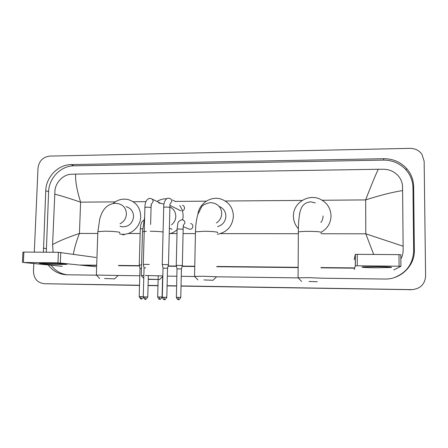 <?xml version="1.0" encoding="UTF-8"?>
<svg xmlns="http://www.w3.org/2000/svg" width="448" height="448" viewBox="0 0 448 448"><rect width="100%" height="100%" fill="white"/><g stroke="black" fill="none" stroke-linecap="round" stroke-linejoin="round"><path stroke-width="0.67" d="M377.311 266.672C387.638 266.829 392.37 267.098 391.507 267.473L376.068 267.786C365.221 267.618 360.657 267.333 362.376 266.935L377.311 266.672M393.736 269.959L400.926 266.308L399.078 266.213L398.978 254.626L400.82 254.75L400.926 266.297M357.28 265.798L355.309 265.854L355.281 254.436L357.246 254.341L357.28 265.798L399.078 266.213M354.239 269.528L355.309 265.854M357.246 254.341L398.978 254.626M355.281 254.436L354.217 259.622M309.019 281.445L317.318 281.736L309.019 281.445M298.183 277.822L308.829 277.648L320.925 278.141M298.402 228.71C295.114 225.114 293.451 220.898 293.418 216.054C293.031 203.118 308.336 193.368 320.13 199.153C327.062 202.625 330.697 208.214 331.038 215.919C330.764 223.093 327.494 228.536 321.238 232.243M320.846 222.505C322.325 220.556 323.075 218.372 323.109 215.947M203.902 279.938L213.086 280.258L203.902 279.938M194.639 276.399L203.224 276.248L216.602 276.78M217.577 226.598C222.678 225.07 225.45 221.637 225.898 216.294C225.719 211.506 223.462 208.214 219.122 206.416M197.938 214.144C199.198 203.465 210.935 195.748 221.004 199.063C228.9 201.953 233.038 207.687 233.414 216.266C232.445 226.274 227.086 232.288 217.347 234.298M148.243 279.356L159.606 279.496L148.249 279.149M141.333 275.666L143.853 275.492M145.432 275.492L162.837 275.946M171.489 224.84C174.199 222.712 175.638 219.923 175.806 216.474C175.706 212.044 173.734 208.88 169.898 206.976M157.002 201.471C159.992 199.612 163.212 198.705 166.667 198.761M172.603 199.993L175.61 201.606M179.687 205.514C182.017 208.729 183.159 212.374 183.114 216.446L182.7 219.918M177.094 229.695C174.804 231.767 172.183 233.167 169.238 233.884M104.518 278.516L114.649 278.858L104.518 278.516M96.432 275.044L118.166 275.492M120.042 226.29L121.923 226.794C128.643 226.962 132.53 223.569 133.582 216.625C133.375 211.355 130.855 208.029 126.011 206.64M113.098 203.465C117.538 199.741 122.5 198.425 127.988 199.517C136.13 201.986 140.375 207.682 140.717 216.597C140.678 226.906 130.682 235.76 120.971 234.142L119.482 233.862M182.364 210.868C183.691 210.409 184.414 209.474 184.531 208.062C184.47 206.629 183.775 205.699 182.448 205.268M167.541 268.184L168.47 264.628L162.266 264.566M164.5 299.611L163.946 297.287L166.818 297.31L167.53 268.223L163.033 268.134M149.307 264.415L143.31 264.37M145.645 267.865L144.06 267.882L143.298 264.314L144.894 207.575M188.429 228.799L189.476 229.225C191.458 229.32 192.595 228.362 192.892 226.358C192.819 224.846 192.074 223.894 190.652 223.502M176.271 265.395L182.347 265.462L181.429 268.934M178.522 299.645L178.024 297.377L180.779 297.394L181.423 268.934L177.027 268.884M141.551 264.919L139.261 265.009M141.45 268.408L140 268.458M47.404 263.346C57.07 263.424 69.003 264.057 66.696 264.342L58.744 264.488C48.994 264.404 36.557 263.743 39.782 263.458L47.404 263.346M95.715 266.706L57.971 262.83L58.397 252.302L96.034 257.488M22.915 252.134L23.867 252.067L23.397 262.489L57.971 262.83M23.397 262.489L62.227 266.336M23.867 252.067L58.397 252.302M34.306 252.14L37.99 168.185C38.982 160.983 42.902 156.951 49.762 156.089L410.127 148.355C415.122 148.394 419.048 150.36 421.915 154.252L424.144 161.252L425.6 276.17C424.872 284.334 420.308 288.826 411.891 289.638L181.042 285.925M139.518 285.253L44.363 283.724C37.453 282.856 33.818 278.712 33.466 271.275L33.802 263.62M411.09 289.688L181.037 286.098M176.63 286.026L167.098 285.874M157.976 285.729L148.075 285.566M139.513 285.426L44.363 283.724M176.63 285.852L167.104 285.695M157.976 285.55L148.081 285.393M320.852 278.186L384.619 279.037C400.574 279.602 414.887 265.804 414.361 250.236L413.655 186.581C413.493 179.732 411.135 173.701 406.582 168.493C400.478 161.974 392.89 158.71 383.807 158.704L71.271 164.595C58.139 164.573 46.071 176.971 45.746 190.73L43.422 252.202M48.272 265.003C52.903 271.096 58.985 274.355 66.517 274.775L96.561 275.184M118.334 275.475L139.793 275.761M167.339 276.13L176.854 276.259M181.255 276.315L194.734 276.5M216.563 276.791L298.239 277.883M394.531 277.519C406.717 272.535 413.09 263.592 413.65 250.695L412.961 187.701C412.798 180.925 410.463 174.955 405.966 169.798C399.924 163.346 392.414 160.115 383.426 160.104L73.898 165.822C60.878 165.794 48.922 178.08 48.608 191.705L46.295 252.224M51.145 265.278C55.205 270.67 60.519 273.84 67.088 274.786M82.706 265.311L96.684 265.462M118.474 265.692L139.457 265.916M168.067 266.213L176.467 266.302M182.112 266.364L194.751 266.498M216.776 266.728L298.144 267.59M320.947 267.831L354.631 268.184M373.682 254.453L365.798 233.811L403.127 246.215L403.144 250.191C403.122 253.294 402.36 256.206 400.859 258.927M354.71 267.915L320.947 267.562M298.144 267.322L216.782 266.47M194.757 266.241L182.185 266.106M176.411 266.045L168.14 265.961M139.401 265.658L118.485 265.44M96.69 265.21L80.114 265.037M53.094 252.269L52.595 244.614L54.942 190.669C55.608 182.235 63.487 174.479 71.092 174.278L75.628 174.115C75.23 180.88 76.894 190.226 80.606 202.149C68.583 198.083 59.942 195.418 54.684 194.158M403.127 246.215L402.601 190.596C392.437 192.153 380.122 195.261 365.663 199.914C370.597 186.911 374.797 176.691 378.263 169.266L75.628 174.115M378.263 169.266L383.852 169.271C388.976 169.411 393.428 171.226 397.191 174.72C400.585 178.119 402.371 182.129 402.545 186.749L402.601 190.596M52.595 244.614C58.05 241.416 66.993 237.692 79.43 233.442C76.569 240.766 74.536 247.694 73.326 254.223M321.037 232.686C321.994 231.918 317.99 231.47 309.025 231.336C303.57 231.364 300.009 231.594 298.346 232.036L298.346 232.557M299.594 213.293L299.6 213.763M216.378 222.958C219.733 220.752 221.514 217.638 221.715 213.629C221.474 208.354 218.91 204.882 214.015 203.202L210.364 202.563C205.19 203.823 202.255 205.307 201.566 207.004L197.865 214.374C196.403 219.481 195.602 225.299 195.468 231.823L195.462 232.299M217.375 232.714C219.643 232.103 211.988 231.252 204.098 231.274L195.468 231.823L194.55 276.27M169.669 216.182L169.786 211.523M164.007 204.092L158.726 202.944M163.083 232.002C160.014 231.532 155.725 231.274 150.209 231.241M146.401 231.308L142.492 231.722L142.481 232.165M119.98 223.782C123.928 221.788 126.067 218.54 126.409 214.038C126.202 208.594 123.603 205.162 118.608 203.734L115.242 203.269C107.649 203.89 104.059 209.07 102.777 211.462C101.825 212.94 100.817 215.404 99.753 218.87L97.849 232.053M119.521 232.719C121.811 232.131 112.851 231.185 104.888 231.207L97.86 231.644L96.354 274.938M169.96 204.232L171.819 201.382C171.758 199.836 171.018 198.839 169.59 198.38L168.218 198.212C167.77 197.73 163.559 199.786 163.71 207.284L163.705 207.469M168.487 264.634L169.882 207.637C170.022 207.306 168.717 207.116 165.967 207.066L163.71 207.284L162.254 264.505L163.027 268.094M163.946 297.287L162.299 297.231M145.449 299.23L145.426 299.23C145.404 298.424 145.051 301.207 147.767 296.951L143.254 296.862M144.066 267.882L143.254 296.873C144.614 299.146 145.342 299.93 145.426 299.23L144.838 296.918M151.211 204.411L153.171 201.527C153.11 199.976 152.365 198.979 150.931 198.531L149.559 198.374C146.546 199.114 144.995 202.121 144.9 207.396L147.073 207.183C149.85 207.239 151.178 207.43 151.06 207.76L150.606 224.476M183.165 225.658L184.934 222.886C184.856 221.301 184.072 220.304 182.582 219.89L181.502 219.789C179.032 220.92 177.794 222.275 177.783 223.849L177.111 229.062M182.347 265.462L183.159 229.202L177.111 228.934L176.26 265.339L177.022 268.85L176.366 297.321C177.783 300.966 178.97 299.214 178.506 299.645C178.45 298.872 178.192 301.566 180.779 297.405M178.024 297.377L176.366 297.332M162.602 276.556L162.086 297.035L157.685 296.968L158.133 279.518M162.086 297.041C159.466 301.196 159.774 298.491 159.813 299.27L159.275 297.013M143.259 296.688L139.194 296.615L140 268.43L139.25 264.958L140.286 229.046M143.36 297.629C140.392 300.154 141.635 298.357 141.31 298.9L140.728 296.654M142.643 228.782L140.291 228.922L140.846 224.666C141.641 223.115 140.487 222.942 143.814 220.198M60.766 252.42L60.34 262.926M321.031 233.75L365.798 233.811L365.663 199.914L322.218 200.256M97.798 233.464L79.43 233.442L80.606 202.149L115.192 201.88M133.196 201.74L145.936 201.639M175.308 201.41L206.31 201.163M225.277 201.018L302.215 200.413M128.212 233.503L140.157 233.52M170.414 233.559L177.005 233.57M183.064 233.576L195.434 233.593M220.489 233.621L298.334 233.722M411.628 289.638L409.203 289.783M73.898 165.822L71.271 164.595M48.608 191.705L45.746 190.73M383.426 160.104L383.807 158.704M412.961 187.701L413.655 186.581M413.65 250.695L414.361 250.236M46.206 248.584L43.299 248.147M390.986 267.17L391.507 267.473M355.348 254.408L355.376 265.832M315.314 202.933L310.71 201.813C307.384 202.222 304.914 203.342 303.29 205.178C302.047 206.332 300.922 208.701 299.914 212.285C298.838 217.952 298.318 224.538 298.346 232.036L298.082 277.682M301.61 281.434L298.054 277.682M197.915 279.927L194.522 276.27M213.142 280.202L216.574 276.78M143.774 278.298L141.221 275.548M144.631 216.916L142.492 231.722L141.249 275.542M151.491 205.509L151.183 205.75M159.662 279.446L162.826 276.338M99.646 278.505L96.331 274.938M120.971 234.142L124.074 234.954M121.923 226.794L120.047 226.234M114.705 278.807L118.138 275.492M166.818 297.321C164.125 301.599 164.45 298.805 164.483 299.611C164.948 299.163 163.766 300.983 162.299 297.242L163.033 268.094M180.998 210.896L170.005 205.43M169.882 207.452L169.938 204.232M160.25 203.045L152.051 199.074M151.06 207.581L151.155 204.411M147.767 296.94L148.35 275.52M183.232 225.646L183.165 229.068M189.476 229.225L183.31 226.71M158.138 279.362L158.234 275.733M172.032 229.23L169.378 228.256M157.685 296.968C159.09 300.586 160.278 298.844 159.813 299.27M139.194 296.615C140.515 298.816 141.221 299.578 141.31 298.9M66.332 264.124L66.696 264.342M22.915 252.101L22.439 262.506M411.891 289.638L409.455 289.789M405.966 169.798L406.582 168.493"/></g></svg>
